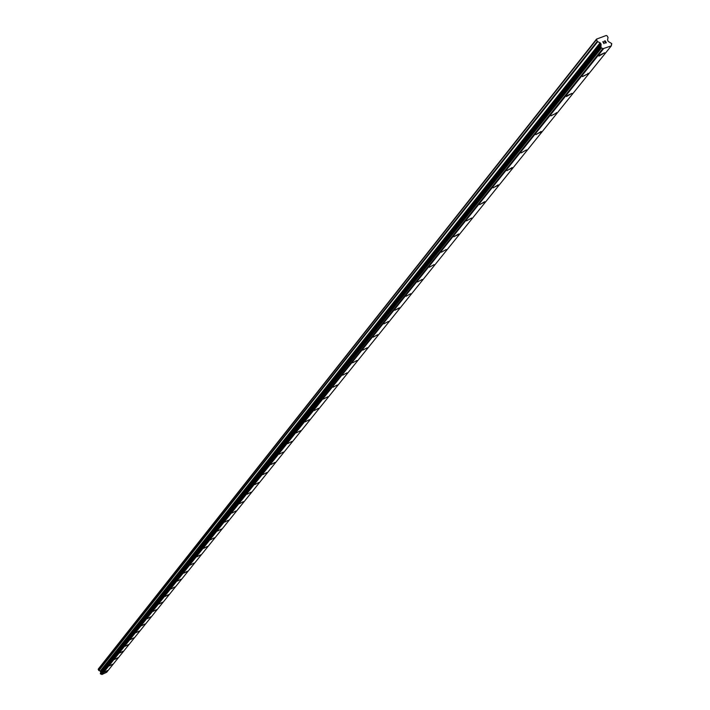 <?xml version="1.0" encoding="UTF-8"?>
<svg xmlns="http://www.w3.org/2000/svg" width="710" height="710" viewBox="0 0 710 710"><rect width="100%" height="100%" fill="white"/><g stroke="black" fill="none" stroke-linecap="round" stroke-linejoin="round"><path stroke-width="1.06" d="M604.645 52.771L599.213 55.3L604.654 52.771L598.929 56.09M588.04 73.192L587.765 73.946L582.44 76.618M587.765 73.955L582.413 76.449L587.765 73.955M571.994 93.347L566.704 95.823L571.994 93.356L566.447 96.542M556.356 112.588L556.099 113.28L550.916 115.872M556.107 113.289L550.889 115.721L556.107 113.289M541.197 131.439L535.837 134.651M540.958 132.104L535.81 134.51L540.958 132.104M526.5 149.89L521.184 152.898M512.167 167.542L506.949 170.631M511.945 168.155L506.922 170.498L511.945 168.155M498.251 184.84L493.104 187.875M498.038 185.425L493.077 187.742L498.038 185.425M484.717 201.667L479.641 204.64M484.513 202.235L479.614 204.524L484.513 202.235M471.547 218.041L466.514 220.845M458.722 233.98L453.752 236.741M458.536 234.495L453.761 236.741L458.536 234.495M446.244 249.503L441.336 252.219M434.076 264.626L429.239 267.288M422.246 279.42L417.445 281.976M410.682 293.709L405.96 296.301M399.26 308.131L394.751 310.261L399.26 308.131M399.437 307.767L394.751 310.261M388.45 321.452L383.817 323.875M377.711 334.694L373.158 337.17M367.274 347.776L362.748 350.136M357.059 360.458L352.595 362.801M347.083 372.821L342.673 375.164M337.339 384.962L332.981 387.234M327.807 396.73L323.511 399.038M318.515 408.312L314.255 410.566M309.427 419.61L305.202 421.846M300.534 430.695L296.354 432.869M291.828 441.451L287.701 443.652M283.325 452.075L279.234 454.196M274.992 462.387L270.963 464.571M274.894 462.645L270.954 464.526L274.894 462.645M266.853 472.549L262.842 474.626M258.875 482.472L254.917 484.557M251.065 492.172L247.133 494.204M243.397 501.642L239.518 503.692M235.915 511.005L232.064 512.984M228.567 520.128L224.759 522.09M221.369 529.065L217.597 531.018M214.305 537.807L210.568 539.769M207.391 546.398L203.69 548.342M200.602 554.829L196.936 556.755M193.954 563.128L190.315 565.009M187.422 571.213L183.828 573.13M187.36 571.399L183.828 573.103L187.36 571.399M181.023 579.209L177.456 581.037M174.74 587.01L171.208 588.856M168.572 594.678L165.057 596.48M162.51 602.204L159.04 604.015M156.564 609.588L153.12 611.363M150.724 616.848L147.316 618.623M144.991 623.975L141.601 625.714M139.364 630.977L136 632.699M133.826 637.855L130.489 639.559M128.386 644.609L125.075 646.304M122.981 651.363L119.759 652.952L122.981 651.363M123.034 651.256L119.759 652.934M117.78 657.779L114.532 659.448M112.615 664.196L109.393 665.873M107.485 670.613L104.343 672.166L107.485 670.613M107.538 670.506L104.334 672.157M611.292 45.884L106.624 672.326L101.912 674.5L603.136 48.662L600.962 47.659L601.059 44.055L600.119 42.813L597.225 41.42L596.515 39.112L606.234 35.5L607.121 35.873L608.026 37.39L607.565 40.035L608.186 41.393L611.763 43.621L611.292 45.884L603.136 48.662M600.598 46.665L100.358 673.311L101.716 674.429M100.625 672.982L600.997 45.325M596.515 39.112L98.344 668.971L98.637 670.338L100.474 671.225L100.642 672.512M606.163 42.698L605.683 41.917L606.154 42.706L605.204 43.062L606.163 42.698M605.683 41.917L605.089 41.979M605.612 41.783L605.133 40.994L605.603 41.783M605.133 40.994L604.183 41.349L605.186 40.816L606.358 42.786L605.204 43.053M606.358 42.786L605.177 40.825L604.103 41.224M604.13 42.99L602.905 41.668L603.988 43.168M603.988 43.665L602.79 41.712M101.912 674.5L603.491 48.804M101.583 674.349L602.897 48.511M100.651 672.37L600.997 45.094M98.184 669.459L596.32 39.893M100.802 674.065L601.503 47.925M100.696 674.056L601.326 47.898M100.607 674.03L601.166 47.827M100.5 673.932L600.962 47.659M100.323 673.586L600.598 47.046M100.305 673.444L600.562 46.816M100.332 673.364L600.589 46.691M100.767 672.015L601.139 44.517M100.74 671.74L601.059 44.055M100.474 671.225L600.518 43.159M100.252 671.03L600.119 42.813M98.859 670.524L597.634 41.766M98.637 670.338L597.225 41.42M611.346 44.553L611.727 44.073M100.358 673.311L600.633 46.603"/></g></svg>
